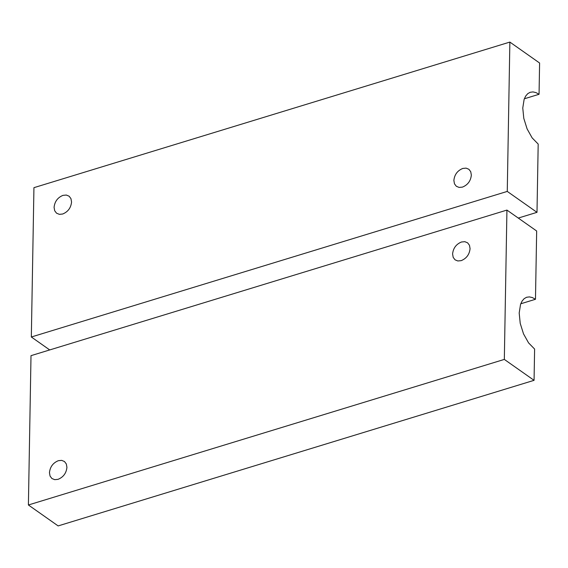 <?xml version="1.0" encoding="UTF-8"?>
<svg xmlns="http://www.w3.org/2000/svg" width="568" height="568" viewBox="0 0 568 568"><rect width="100%" height="100%" fill="white"/><g stroke="black" fill="none" stroke-linecap="round" stroke-linejoin="round"><path stroke-width="0.85" d="M536.994 212.34L538.187 144.066L532.152 137.903L527.097 128.886L523.803 118.392L522.766 108.019L524.136 99.343L525.677 96.07L527.715 93.692L530.171 92.286L532.954 91.917L535.951 92.591L539.053 94.288L539.6 63.012L509.865 42.082L507.26 191.416L536.994 212.34L518.279 218.062M507.26 191.416L31.332 336.994L49.721 349.938M31.332 336.994L33.938 187.667L509.865 42.082M462.771 168.447L466.108 168.135L468.905 169.292L470.744 171.742L471.348 175.107C470.73 180.936 467.762 184.941 462.444 187.113L459.114 187.426L456.317 186.269L454.471 183.826L453.867 180.454C454.485 174.632 457.453 170.627 462.771 168.447M62.984 195.356L66.314 195.044L69.118 196.201L70.957 198.651L71.561 202.016C70.943 207.845 67.975 211.85 62.657 214.022L59.328 214.335L56.53 213.177L54.684 210.735L54.081 207.363C54.698 201.534 57.666 197.536 62.984 195.356M539.053 94.288L524.335 98.789M534.062 380.333L534.609 349.057L528.574 342.887L523.519 333.87L520.224 323.377L519.188 313.003L520.558 304.334L522.098 301.061L524.136 298.676L526.593 297.27L529.376 296.901L532.372 297.575L535.475 299.279L536.668 231.006L506.933 210.082L504.327 359.409L534.062 380.333L58.135 525.918L28.4 504.987L31.006 355.66L506.933 210.082M470.07 248.649C469.452 254.478 466.484 258.476 461.166 260.655L457.829 260.968L455.032 259.81L453.193 257.361L452.589 253.995C453.207 248.166 456.175 244.169 461.493 241.989L464.823 241.677L467.62 242.834L469.466 245.284L470.07 248.649M66.932 467.343C66.314 473.172 63.346 477.177 58.028 479.349L54.698 479.662L51.894 478.505L50.055 476.062L49.452 472.69C50.069 466.868 53.037 462.863 58.355 460.683L61.685 460.371L64.482 461.528L66.328 463.978L66.932 467.343M28.4 504.987L504.327 359.409M535.475 299.279L520.757 303.781"/></g></svg>
